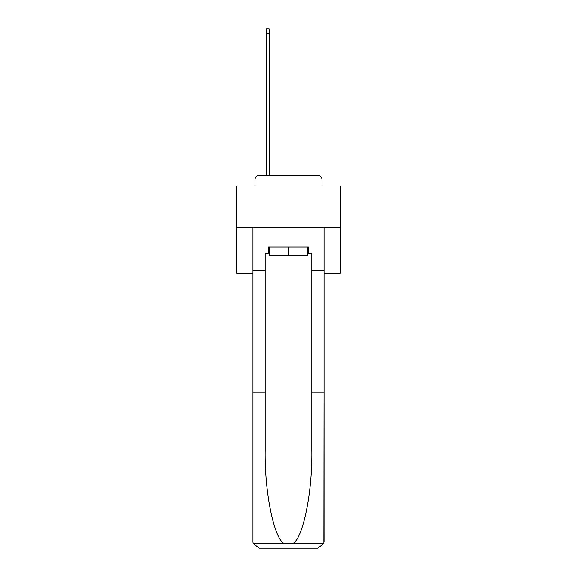 <?xml version="1.0" encoding="UTF-8"?>
<svg xmlns="http://www.w3.org/2000/svg" width="577" height="577" viewBox="0 0 577 577"><rect width="100%" height="100%" fill="white"/><g stroke="black" fill="none" stroke-linecap="round" stroke-linejoin="round"><path stroke-width="0.87" d="M255.063 179.591L255.063 186.003L255.063 179.591A4.14 4.14 0 0 1 259.203 175.444L266.451 175.444L266.451 28.85L269.142 28.85L269.142 175.444L272.351 175.444M324.007 273.383L340.264 273.383L340.264 186.003L321.937 186.003L321.937 179.591A4.14 4.14 0 0 0 317.797 175.444L259.203 175.444M340.264 227.208L236.736 227.208L236.736 186.003L255.063 186.003M236.736 227.208L236.736 273.383L252.993 273.383M304.649 175.444L317.797 175.444M321.937 186.003L321.937 179.591M307.858 253.303L308.479 253.303L308.479 247.086L268.521 247.086L268.521 253.303L265.204 253.303L265.204 392.858L252.993 392.858L252.993 541.94L253.173 543.426L259.203 548.15L317.797 548.15L323.827 543.426L324.007 392.858L324.007 541.94M302.06 548.15L317.797 548.15L302.06 548.15M265.204 392.858L265.204 450.774C264.562 491.921 273.909 538.016 283.992 543.426L293.008 543.426C303.091 538.016 312.438 491.921 311.796 450.774L311.796 253.303L308.479 253.303M252.993 541.94L252.993 227.208L324.007 227.208L324.007 270.692L311.796 270.692M265.204 270.692L252.993 270.692M324.007 270.692L324.007 392.858L311.796 392.858M268.521 253.303L269.142 253.303M269.142 247.086L269.142 255.373L307.858 255.373L307.858 247.086M288.5 247.086L288.5 255.373M253.173 543.426L283.992 543.426M293.008 543.426L323.827 543.426M266.451 33.61L269.142 33.61"/></g></svg>
